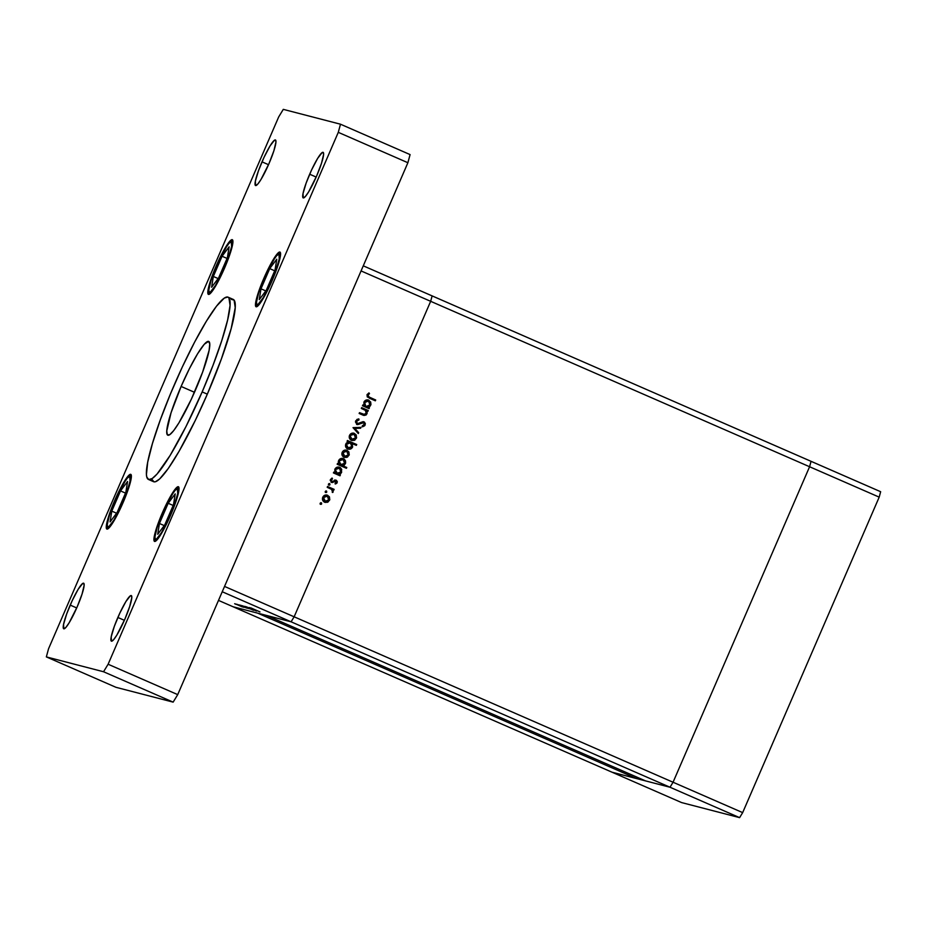 <?xml version="1.0" encoding="UTF-8"?>
<svg xmlns="http://www.w3.org/2000/svg" width="927" height="927" viewBox="0 0 927 927"><rect width="100%" height="100%" fill="white"/><g stroke="black" fill="none" stroke-linecap="round" stroke-linejoin="round"><path stroke-width="1.39" d="M811.055 461.322L809.584 466.745L673.06 782.237L670.012 787.243L612.029 772.203L681.623 802.585L233.106 606.768L291.09 621.808L670.012 787.243L612.029 772.203L233.106 606.768L291.09 621.808L266.559 615.447L291.09 621.808L294.137 616.803L291.09 621.808L222.237 591.75L291.09 621.808L294.137 616.803L673.06 782.237L670.012 787.243L739.607 817.637L681.623 802.585L739.607 817.637L670.012 787.243L645.493 780.882L266.559 615.447L645.493 780.882L670.012 787.243L291.09 621.808L294.137 616.803L430.661 301.31L294.137 616.803L430.661 301.31L809.584 466.745L673.06 782.237L742.666 812.62L739.607 817.637L742.666 812.62L673.06 782.237L670.012 787.243L673.06 782.237L294.137 616.803L430.661 301.31L432.121 295.898L430.661 301.31L361.067 270.927L224.543 586.42L294.137 616.803L224.543 586.42L361.067 270.927L430.661 301.31L432.121 295.898L811.055 461.322L809.584 466.745L879.19 497.139L742.666 812.62L879.19 497.139L809.584 466.745L673.06 782.237L809.584 466.745L430.661 301.31L432.121 295.898L363.268 265.829L880.65 491.716L879.19 497.139L880.65 491.716L811.055 461.322L809.584 466.745L811.055 461.322M637.127 777.232L636.548 778.564L612.029 772.203L636.548 778.564L257.625 613.129L636.548 778.564L637.127 777.232M364.137 414.578L359.491 412.666L359.143 413.477L363.766 415.4L366.93 413.917L366.327 410.707L366.93 413.917L366.327 410.707L367.915 411.333L368.262 410.51L361.669 407.625L361.321 408.448L361.669 407.625L368.262 410.51L367.915 411.333L366.721 410.812L367.162 413.141L366.014 415.076L363.361 415.284L359.143 413.477L359.491 412.666L364.774 414.601L366.038 413.709L366.304 411.773L365.215 410.255L361.321 408.448L365.412 410.394L366.177 413.419L363.569 414.439M363.465 421.704L358.39 423.755L356.791 423.5L356.142 421.298L357.358 423.697L356.211 421.136L358.981 419.896L358.471 418.958L358.981 419.896L358.853 418.923L355.678 420.835L356.999 424.508L355.435 421.889L356.976 419.41L358.853 418.923L358.981 419.896L356.605 421.24L357.358 423.697L363.013 421.681L364.415 422.098L365.342 423.651L364.705 425.725L362.561 426.802L362.33 425.817L364.346 424.288L363.697 422.7L357.358 424.624M353.013 427.637L360.974 427.359L360.591 428.239L354.832 428.367L358.668 432.666L358.285 433.558L353.013 427.637L358.285 433.558L358.668 432.666L354.832 428.367L360.591 428.239L360.974 427.359L353.013 427.637M353.65 433.152L356.026 434.717L356.594 437.614L354.867 440.082L352.098 440.522L349.78 438.9L349.294 436.072L351.565 433.349L353.847 433.199M346.304 450.116L348.679 451.681L349.259 454.578L347.532 457.046L344.751 457.486L342.445 455.864L341.947 453.036L344.218 450.313L346.513 450.163M338.969 467.092L341.252 472.225L338.749 474.334L340.371 474.972L340.012 475.794L333.419 472.921L333.778 472.098L334.914 472.596L335.192 468.668L338.343 467.023L340.418 467.695L341.727 469.433L340.974 473.407L339.143 474.439L341.646 472.33L339.178 467.138M320.163 503.222L321.518 502.979L321.217 504.323L320.093 503.546L320.591 504.311L321.669 503.882L321.252 502.793L320.163 503.222L321.252 502.793M326.86 495.041L329.236 496.605L329.815 499.502L328.088 501.982L325.307 502.422L323.002 500.789L322.503 497.961L324.786 495.238L327.069 495.088M325.284 491.414L326.628 491.159L326.327 492.504L325.215 491.727L325.701 492.492L326.779 492.063L326.362 490.974L325.284 491.414L326.362 490.974M327.196 487.301L327.544 486.49L334.137 489.363L333.79 490.186L332.816 489.757L332.967 492.202L331.611 489.41L327.196 487.301L331.611 489.41L332.666 492.48L332.816 489.757L333.79 490.186L334.137 489.363L327.544 486.49L327.196 487.301M328.471 484.033L329.815 483.79L329.525 485.134L328.401 484.357L328.888 485.122L329.977 484.694L329.548 483.604L328.471 484.033L329.548 483.604M334.624 480.001L336.339 480.313L337.301 481.588L336.883 483.141L335.493 483.975L336.014 481.159L332.028 482.515L330.209 480.371L332.121 478.054L332.492 478.865L331.113 480.348L331.785 481.519L336.177 480.232L331.785 481.519L331.229 479.885L332.492 478.865L332.121 478.054L330.406 479.572L331.46 482.353L335.852 481.067L336.362 482.318L335.168 483.176L335.493 483.975L337.173 482.677L335.099 483.871M342.723 458.425L344.995 463.57L342.445 465.655L346.779 467.475L346.42 468.297L337.161 464.253L337.521 463.442L338.656 463.94L338.32 461.472L339.409 459.433L342.086 458.367L344.16 459.039L345.481 460.777L345.632 462.967L344.38 465.041L342.839 465.76L345.4 463.674L342.92 458.471M347.695 448.958C349.873 449.676 351.518 449.016 352.619 446.976L352.086 443.581L352.619 446.976L352.086 443.581L356.339 445.366L356.698 444.543L347.44 440.51L347.092 441.322L348.309 441.855L347.092 441.322L347.44 440.51L356.698 444.543L356.339 445.366L352.492 443.685L352.272 447.625L349.12 449.282L346.489 448.123L345.493 445.852L346.223 443.222L348.309 441.855L345.806 443.975C345.076 446.165 345.701 447.834 347.695 448.958L348.285 449.166M368.031 399.931L370.313 405.064L367.81 407.185L369.433 407.822L369.073 408.633L362.48 405.759L362.839 404.937L363.975 405.435L364.253 401.507L367.405 399.861L370.649 401.936L370.951 404.462L370.035 406.258L368.204 407.289L370.707 405.169L368.239 399.977M367.926 395.087L368.436 396.721L375.702 399.989L375.354 400.812L367.243 396.907L367.022 394.635L369.016 392.897L369.502 393.674L367.926 395.087L369.502 393.674L369.016 392.897L367.022 394.635L369.259 398.147L375.354 400.812L375.702 399.989L369.305 397.266L375.702 399.989L374.983 400.649L375.308 399.885L369.305 397.266L367.926 395.087M218.494 600.395L233.106 606.768L218.494 600.395M249.189 607.521L255.898 610.429L249.189 607.521M249.096 607.88L256.559 611.067L249.096 607.88M246.258 606.756L253.338 609.757L246.258 606.756M244.96 606.397L251.831 609.387L244.913 606.397M246.292 607.347L242.329 605.725L246.292 607.347M246.605 608.042L239.363 604.972L246.652 608.042M234.647 603.72L235.296 603.987M235.551 603.964L242.376 606.942L235.504 603.952M236.443 604.195L237.092 604.45M237.173 604.404L243.894 607.312L237.173 604.404M237.544 604.474L238.204 604.74M247.926 608.379L240.684 605.308L247.972 608.379M245.4 606.745L253.558 610.29L245.412 606.733M256.837 610.696L249.595 607.625L256.883 610.696M251.043 607.961L259.977 611.913L251.008 607.95M236.153 604.381L235.516 604.08M242.376 606.942L241.669 606.559M241.565 606.582L236.362 604.311L241.588 606.525M237.949 604.844L237.312 604.543M242.804 606.837L243.639 607.255M239.05 605.134L238.413 604.833M243.465 606.918L244.23 607.266M239.062 604.972L239.931 605.424M239.792 605.053L240.626 605.505M245.794 607.683L240.591 605.412M241.113 605.401L241.947 605.841M247.115 608.031L241.877 605.748L247.173 607.973M249.201 608.715L248.494 608.332M248.39 608.355L243.152 606.084L248.39 608.355M249.583 608.552L250.487 609.016M244.461 606.409L249.664 608.691L244.45 606.362M249.722 608.645L244.508 606.432L249.664 608.691M251.785 609.375L251.078 609.004M250.974 609.027L245.794 606.71L251.032 608.981M254.682 610.209L255.632 610.615M254.601 609.862L255.504 610.348M250.023 607.718L250.858 608.158M256.061 610.337L250.846 608.019L256.026 610.337M240.58 605.354L245.852 607.637M320.499 504.276L321.321 503.628L320.846 502.689L321.669 503.882L320.186 504.207M320.591 504.311L321.669 503.882M329.572 500.244L329.178 497.115L329.572 500.244L326.988 502.202L329.572 500.244M327.637 495.285L329.583 497.22L327.637 495.285C325.458 494.566 323.836 495.227 322.747 497.266C322.005 499.444 322.642 501.09 324.647 502.191L324.856 502.295M324.647 502.191L327.393 502.307L324.253 502.086M324.913 502.318L327.695 501.878L329.421 499.398L328.842 496.501L326.547 494.96M327.695 501.878L328.309 501.414M326.883 496.003L323.164 497.509L324.601 501.264L325.447 501.53L323.558 497.614L327.277 496.107L328.761 499.885L324.995 501.368L323.338 500.198L323.43 497.011L326.617 495.899M325.261 501.472L327.474 501.275L328.865 499.618L328.679 497.428L327.011 496.003L325.099 496.061L323.453 497.88L323.488 499.804L325.261 501.472M326.431 495.852L327.277 496.107M325.62 492.469L326.431 491.808L325.968 490.87L326.779 492.063L325.307 492.399M325.701 492.492L326.779 492.063M327.521 486.548L334.137 489.363L333.419 490.024L333.743 489.259L327.521 486.548M332.422 492.249L332.422 489.653L333.199 491.866L332.26 492.376M328.807 485.099L329.63 484.439L329.155 483.5L329.977 484.694L328.494 485.018M328.888 485.122L329.977 484.694M335.157 481.032L332.619 482.492L331.066 482.249M331.46 482.353L332.619 482.492M331.82 478.158L332.492 478.865L330.835 479.78L331.785 481.519L330.719 480.244L331.82 478.158M332.503 481.565L331.785 481.519M336.177 480.232L337.173 482.677L336.177 480.232L335.018 480.093M335.354 483.778L336.941 481.855L335.632 480.082M331.345 482.353L334.751 480.928M340.012 475.794L340.371 474.972L339.641 475.632L340.371 474.972L338.749 474.334L339.966 474.867L338.749 474.334L341.646 472.33L341.333 469.329L339.769 467.347C337.59 466.629 335.945 467.289 334.832 469.317L334.914 472.596L333.778 472.098L333.419 472.921L340.012 475.794M333.743 472.156L334.914 472.596L333.743 472.156M339.769 467.347L338.679 467.011M337.196 473.604L335.377 472.341L335.053 470.14L336.316 468.309L338.552 467.903M340.835 471.982L336.663 473.43L337.521 473.697L335.238 469.607L336.663 473.43L339.27 473.57L341.09 470.881L339.409 468.158L340.835 471.982M339.015 468.054L335.238 469.607L339.409 468.158L337.208 468.147L335.632 469.699L335.539 471.936L337.057 473.523M338.587 467.915L339.409 468.158M346.42 468.297L346.779 467.475L346.049 468.135L346.779 467.475L342.445 465.655L346.374 467.37L342.445 465.655L345.4 463.674L345.076 460.673L343.523 458.68C341.345 457.973 339.699 458.633 338.587 460.661L338.656 463.94L337.521 463.442L337.161 464.253L346.42 468.297M337.498 463.5L338.656 463.94L337.498 463.5M343.523 458.68L342.422 458.344M340.939 464.948L339.131 463.685L338.807 461.484L340.058 459.653L342.295 459.247M344.577 463.326L340.406 464.763L341.275 465.03L338.981 460.939L340.406 464.763L343.013 464.914L344.832 462.225L343.152 459.502L344.577 463.326M342.758 459.398L338.981 460.939L343.152 459.502L340.951 459.491L339.386 461.043L339.282 463.28L340.8 464.867M342.341 459.247L343.152 459.502M349.015 455.319L348.622 452.191L349.015 455.319L346.431 457.266L349.015 455.319M347.08 450.36L349.015 452.295L347.08 450.36C344.902 449.641 343.268 450.302 342.19 452.33C341.449 454.52 342.086 456.165 344.091 457.266L344.299 457.37M344.091 457.266L346.825 457.37L343.697 457.162M344.357 457.382L347.127 456.953L348.853 454.473L348.285 451.576L345.991 450.035M347.127 456.953L347.752 456.478M346.316 451.078L342.608 452.585L344.044 456.339L344.89 456.605L343.002 452.689L346.721 451.182L348.204 454.96L344.438 456.443L342.781 455.273L342.863 452.086L346.061 450.974M344.044 456.339L346.35 456.571L348.204 454.96L348.123 452.492L346.455 451.078L344.543 451.136L342.897 452.944L342.932 454.879L344.438 456.443M345.875 450.916L346.721 451.182M356.304 444.439L355.968 445.203L356.304 444.439M347.996 449.085L350.163 448.9L352.225 446.872C351.113 448.911 349.467 449.572 347.289 448.853M347.915 448.135L346.142 446.432L346.119 444.485L347.289 442.897L349.467 442.492M346.142 446.432L345.968 445.319M346.617 444.311L350.394 442.77L351.82 446.605L347.648 448.042L348.471 448.286L346.223 444.218L346.837 447.115L349.143 448.367L351.542 447.104L351.912 444.369L349.294 442.515L346.617 444.311M349.537 442.503L350.394 442.77M350 442.666L346.223 444.218L348.042 448.147M356.35 438.355L355.968 435.226L356.35 438.355L353.778 440.302L356.35 438.355M354.415 433.396L356.362 435.331L354.415 433.396C352.248 432.677 350.615 433.338 349.525 435.366C348.795 437.556 349.433 439.189 351.426 440.302L351.634 440.406M351.426 440.302L354.172 440.406L351.032 440.198M351.704 440.418L354.473 439.989L356.2 437.509L355.632 434.612L353.326 433.06M354.473 439.989L355.087 439.514M351.912 439.549L350.128 438.309L349.838 435.875L351.484 434.068L353.396 434.01M355.551 437.996L351.379 439.375L352.225 439.63L349.942 435.62L351.379 439.375L353.697 439.607L355.423 438.251L355.574 435.794L354.056 434.218L355.551 437.996M353.662 434.114L349.942 435.62L354.056 434.218L351.889 434.172L350.336 435.725L350.267 437.915L351.785 439.479M353.222 433.952L354.056 434.218M360.522 427.37L360.591 428.239L354.438 428.262L358.668 432.666L357.996 433.222L358.274 432.573L354.438 428.262L360.197 428.135L360.522 427.37M358.39 423.755L357.358 423.697M356.965 423.593L357.996 423.651L356.965 423.593M364.01 421.866L364.74 424.925L363.674 421.75M356.999 424.508L363.697 422.7L364.253 424.543L362.33 425.817L362.561 426.802L365.145 425.029L362.167 426.698L364.89 424.485L364.647 422.666L363.419 421.692M363.094 422.527L363.697 422.7M357.08 424.554L360.441 423.523L356.594 424.404M358.598 424.427L359.549 424.021M362.561 426.594L363.685 426.142M364.647 422.666L364.021 421.994M367.868 410.406L367.532 411.171L367.868 410.406M363.639 415.366L365.296 415.157L366.524 413.813L363.569 415.354M363.952 415.412L364.601 415.389M369.073 408.633L369.433 407.822L368.703 408.471L369.433 407.822L367.81 407.185L369.027 407.718L367.81 407.185L370.707 405.169L370.394 402.179L368.83 400.186C366.652 399.467 365.006 400.128 363.894 402.167L363.975 405.435L362.839 404.937L362.48 405.759L369.073 408.633M362.805 404.995L363.975 405.435L362.805 404.995M368.83 400.186L367.741 399.85M366.258 406.455L364.068 404.126L365.377 401.159L367.845 400.812L364.299 402.445L365.725 406.269L366.582 406.536L365.725 406.269L364.693 402.55L368.471 400.997L369.896 404.832L366.385 406.478L368.83 406.142L370.082 404.288L369.676 402.028L367.857 400.812M366.119 406.374L364.601 404.775L364.299 402.445L368.471 400.997M368.749 393.013L369.502 393.674L367.532 394.983L369.305 397.266L367.451 395.794L368.749 393.013M148.471 479.456L153.627 481.716A99.456 14.183 -66.4 0 0 207.324 394.16L202.167 391.912A99.456 14.183 113.6 0 1 148.471 479.456A99.456 14.183 113.6 0 1 174.357 384.705A99.456 14.183 113.6 0 1 228.054 297.161A99.456 14.183 113.6 0 1 202.167 391.912L207.324 394.16L195.261 420.499L179.108 451.24L168.308 468.436L159.664 478.935L155.481 481.727L153.928 481.82L151.97 479.363M262.017 161.854A24.867 3.546 113.6 0 1 275.446 139.965A24.867 3.546 113.6 0 1 268.969 163.65L260.974 179.525L257.706 184.172L255.62 185.562L255.354 181.217L258.506 170.649L264.01 157.416L270.012 145.979L274.496 140.197L275.365 139.942L275.945 142.016L273.871 150.823L268.969 163.65A24.867 3.546 113.6 0 1 255.539 185.539A24.867 3.546 113.6 0 1 262.017 161.854L268.517 164.682L262.017 161.854M162.306 512.99A29.838 4.253 113.6 0 1 178.413 486.733A29.838 4.253 113.6 0 1 170.638 515.157L161.043 534.195L157.126 539.781L154.624 541.449L154.311 536.235L158.088 523.546L164.693 507.672L171.901 493.952L177.277 487.011L178.911 487.428L179.015 489.189L176.524 499.757L170.638 515.157A29.838 4.253 113.6 0 1 154.531 541.414A29.838 4.253 113.6 0 1 162.306 512.99L162.306 512.99M114.647 500.626A29.838 4.253 113.6 0 1 130.753 474.357A29.838 4.253 113.6 0 1 122.99 502.793L113.384 521.831L109.467 527.417L106.964 529.085L106.651 523.871L110.429 511.183L117.034 495.308L124.241 481.588L129.618 474.647L131.252 475.064L131.356 476.826L128.865 487.393L122.99 502.793A29.838 4.253 113.6 0 1 106.872 529.05A29.838 4.253 113.6 0 1 114.647 500.626L114.647 500.626M216.188 265.968A29.838 4.253 113.6 0 1 232.306 239.699A29.838 4.253 113.6 0 1 224.531 268.123L214.937 287.173L211.008 292.758L208.517 294.427L208.193 289.212L211.97 276.524L218.587 260.638L225.794 246.918L231.171 239.989L232.213 239.664L232.897 242.167L230.406 252.735L224.531 268.123A29.838 4.253 113.6 0 1 208.424 294.392A29.838 4.253 113.6 0 1 216.188 265.968L216.188 265.968M263.847 278.332A29.838 4.253 113.6 0 1 279.954 252.063A29.838 4.253 113.6 0 1 272.19 280.487L262.596 299.537L258.668 305.122L256.176 306.791L255.852 301.576L259.63 288.888L266.246 273.013L273.453 259.282L278.83 252.353L279.873 252.028L280.557 254.531L278.065 265.099L272.19 280.487A29.838 4.253 113.6 0 1 256.084 306.756A29.838 4.253 113.6 0 1 263.847 278.332L263.847 278.332M117.868 617.463A24.867 3.546 113.6 0 1 131.286 595.574A24.867 3.546 113.6 0 1 124.821 619.271L116.814 635.134L113.546 639.792L111.472 641.183L111.205 636.837L114.357 626.27L119.861 613.037L125.863 601.6L130.348 595.818L131.217 595.551L131.796 597.637L129.71 606.443L124.821 619.271A24.867 3.546 113.6 0 1 111.391 641.16A24.867 3.546 113.6 0 1 117.868 617.463L124.369 620.302L117.868 617.463M70.209 605.099A24.867 3.546 113.6 0 1 83.627 583.21A24.867 3.546 113.6 0 1 77.161 606.907L69.154 622.77L65.887 627.428L63.812 628.819L63.546 624.474L66.698 613.894L72.202 600.661L78.204 589.236L82.688 583.454L83.557 583.187L84.137 585.273L82.051 594.08L77.161 606.907A24.867 3.546 113.6 0 1 63.731 628.796A24.867 3.546 113.6 0 1 70.209 605.099L76.709 607.938L70.209 605.099M309.676 174.218A24.867 3.546 113.6 0 1 323.106 152.329A24.867 3.546 113.6 0 1 316.628 176.014L308.633 191.889L305.365 196.536L303.28 197.926L303.013 193.581L306.165 183.013L311.669 169.78L317.671 158.343L322.156 152.561L323.025 152.306L323.604 154.38L321.53 163.187L316.628 176.014A24.867 3.546 113.6 0 1 303.199 197.903A24.867 3.546 113.6 0 1 309.676 174.218L316.177 177.057L309.676 174.218M181.113 386.455A51.147 7.3 113.6 0 1 208.726 341.426A51.147 7.3 113.6 0 1 195.412 390.163A51.147 7.3 113.6 0 1 167.799 435.192A51.147 7.3 113.6 0 1 181.113 386.455L194.485 392.295L181.113 386.455L189.432 368.633L197.567 353.813L204.288 344.241L208.575 341.379L209.769 343.94L209.12 350.313L202.642 372.063L191.31 399.282L178.957 422.805L173.72 430.568L169.734 434.705L167.347 434.833L166.767 430.962L171.031 412.839L181.113 386.455M340.487 124.206L283.291 109.363L278.714 116.883L48.54 648.784L46.35 656.907L103.546 671.751L108.111 664.242L338.285 132.341L340.487 124.206L283.291 109.363L278.714 116.883L48.54 648.784L46.35 656.907L115.945 687.301L173.14 702.133L177.717 694.624L407.892 162.723L410.082 154.589L340.487 124.206L410.082 154.589L407.892 162.723L177.717 694.624L173.14 702.133L115.945 687.301L46.35 656.907L103.546 671.751L173.14 702.133L103.546 671.751L108.111 664.242L177.717 694.624L108.111 664.242L338.285 132.341L407.892 162.723L338.285 132.341L340.487 124.206M231.356 299.386L234.079 300.093L235.226 307.625L231.171 328.575L221.368 358.969L207.324 394.16A99.456 14.183 -66.4 0 0 233.21 299.409L228.054 297.161M202.167 391.912L213.025 365.273L221.762 340.603L227.602 320.058L230.07 305.377L228.923 297.845L227.752 297.046L224.288 298.1L216.536 306.13L206.362 321.229L194.624 342.109L182.329 366.965L170.556 393.662L160.301 419.896L152.468 443.419L147.706 462.179L146.431 474.589L146.814 477.104L148.772 479.56L152.237 478.517L157.092 473.998L170.162 455.389L185.991 426.559L202.167 391.912M224.218 268.042C221.171 275.481 212.422 292.735 209.421 292.341C206.709 291.252 213.152 273.407 216.512 266.049L225.377 248.459L229.004 243.291L231.31 241.75L231.599 246.57L228.112 258.285L222.005 272.955L215.342 285.632L210.383 292.051L208.876 291.657L208.772 290.024L211.078 280.267L216.512 266.049C219.56 258.61 228.309 241.356 231.31 241.75C234.01 242.839 227.567 260.684 224.218 268.042M218.656 277.845L227.405 257.636L229.108 246.837L222.063 256.246L213.326 276.455L211.623 287.254L218.656 277.845L211.623 287.254L213.326 276.455L218.123 278.552L213.326 276.455L222.063 256.246L227.057 258.424L222.063 256.246L229.108 246.837L227.405 257.636L218.656 277.845M122.665 502.712C119.618 510.14 110.869 527.393 107.868 527C105.168 525.91 111.611 508.066 114.96 500.707L123.824 483.118L127.451 477.961L129.757 476.42L130.058 481.229L126.559 492.955L120.452 507.625L113.801 520.302L108.83 526.71L107.323 526.316L107.231 524.694L109.525 514.925L114.96 500.707C118.007 493.268 126.756 476.026 129.757 476.42C132.457 477.498 126.026 495.354 122.665 502.712M117.103 512.504L125.852 492.295L127.555 481.495L120.522 490.916L111.773 511.125L110.07 521.913L117.103 512.504L110.07 521.913L111.773 511.125L116.57 513.21L111.773 511.125L120.522 490.916L125.504 493.094L120.522 490.916L127.555 481.495L125.852 492.295L117.103 512.504M271.878 280.406C268.83 287.845 260.081 305.099 257.08 304.705C254.369 303.616 260.811 285.771 264.172 278.413L273.036 260.823L276.663 255.667L278.969 254.114L279.259 258.934L275.771 270.661L269.664 285.331L263.001 297.996L258.042 304.415L257.08 304.705L256.431 302.399L258.737 292.631L264.172 278.413C267.219 270.974 275.968 253.72 278.969 254.114C281.669 255.203 275.226 273.048 271.878 280.406M266.316 290.209L275.052 270L276.767 259.201L269.722 268.61L260.985 288.818L259.27 299.618L266.316 290.209L259.27 299.618L260.985 288.818L265.782 290.916L260.985 288.818L269.722 268.61L274.716 270.788L269.722 268.61L276.767 259.201L275.052 270L266.316 290.209M170.325 515.076C167.277 522.515 158.529 539.757 155.527 539.363C152.828 538.274 159.259 520.429 162.619 513.071L171.483 495.481L175.11 490.325L177.416 488.784L177.717 493.604L174.218 505.319L168.111 519.989L161.46 532.666L156.489 539.074L154.983 538.68L154.89 537.057L157.184 527.289L162.619 513.071C165.666 505.632 174.415 488.39 177.416 488.784C180.116 489.862 173.685 507.718 170.325 515.076M164.763 524.867L173.511 504.659L175.215 493.871L168.181 503.28L159.432 523.488L157.729 534.276L164.763 524.867L157.729 534.276L159.432 523.488L164.23 525.586L159.432 523.488L168.181 503.28L173.164 505.458L168.181 503.28L175.215 493.871L173.511 504.659L164.763 524.867M232.793 240.394L230.232 241.785L227.173 245.551L216.489 266.049L211.043 280.278L208.795 288.865L209.259 294.276M131.24 475.053L128.691 476.443L125.632 480.221L114.936 500.707L109.49 514.937L107.242 523.523L107.717 528.946M280.452 252.758L277.891 254.149L274.832 257.915L264.149 278.413L258.703 292.642L256.455 301.229L256.918 306.652M178.899 487.417L176.35 488.807L173.291 492.585L162.596 513.071L157.15 527.301L154.902 535.887L155.377 541.31"/></g></svg>
